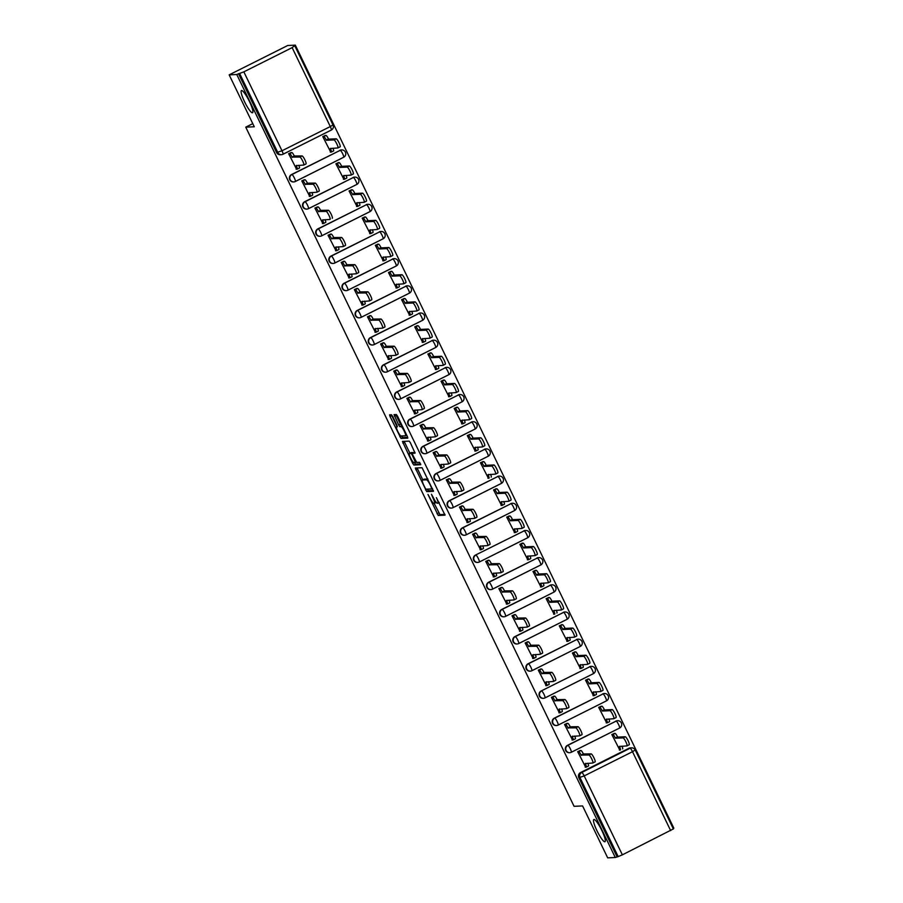 <?xml version="1.0" encoding="UTF-8"?>
<svg xmlns="http://www.w3.org/2000/svg" width="903" height="903" viewBox="0 0 903 903"><rect width="100%" height="100%" fill="white"/><g stroke="black" fill="none" stroke-linecap="round" stroke-linejoin="round"><path stroke-width="1.35" d="M427.954 494.404L438.26 515.478L445.032 515.161L436.386 497.655A6.095 1.106 -116.6 0 1 437.921 503.152A6.095 1.106 -116.6 0 1 437.831 503.174L437.266 503.208A6.095 1.106 -116.6 0 1 433.417 497.79L431.442 494.246L432.898 497.813A6.095 1.106 -116.6 0 1 434.433 503.31A6.095 1.106 -116.6 0 1 434.343 503.332L433.779 503.366A6.095 1.106 -116.6 0 1 429.93 497.948L427.954 494.404M252.388 112.796A12.428 2.246 -116.6 0 0 252.569 112.751A12.428 2.246 -116.6 0 0 249.228 101.08A12.428 2.246 -116.6 0 0 241.609 90.492A12.428 2.246 -116.6 0 0 241.428 90.537A12.428 2.246 -116.6 0 0 244.769 102.197A12.428 2.246 -116.6 0 0 252.388 112.796M604.796 841.777A12.428 2.246 -116.6 0 0 604.976 841.731A12.428 2.246 -116.6 0 0 601.635 830.071A12.428 2.246 -116.6 0 0 594.016 819.472A12.428 2.246 -116.6 0 0 593.835 819.518A12.428 2.246 -116.6 0 0 597.176 831.189A12.428 2.246 -116.6 0 0 604.796 841.777M392.703 416.441L391.496 414.748L389.577 414.838L390.062 416.565L401.011 438.44L407.795 438.124L407.309 436.397L397.557 416.227L396.361 414.533L394.035 414.635L398.697 424.997L399.894 426.69L401.034 426.634A5.102 0.926 -116.6 0 1 404.16 430.979A5.102 0.926 -116.6 0 1 405.526 435.765A5.102 0.926 -116.6 0 1 405.458 435.788L401.011 435.991A5.102 0.926 -116.6 0 1 397.884 431.645A5.102 0.926 -116.6 0 1 396.519 426.859A5.102 0.926 -116.6 0 1 396.586 426.837L397.354 426.803L396.88 425.076L392.703 416.441M615.282 857.5L607.685 857.85L582.582 805.927L574.071 806.323L245.751 127.165L254.274 126.77L229.17 74.859L236.767 74.509L615.282 857.5L618.183 856.597L580.019 777.664A3.883 3.804 -92.6 0 1 581.758 772.471L630.057 748.248A3.883 3.804 -92.6 0 1 631.558 747.853L630.373 747.91A3.883 3.804 87.4 0 0 628.872 748.305L630.057 748.248A3.883 0.7 -116.6 0 1 632.506 751.702L584.196 775.925L622.359 854.848L618.183 856.597M415.312 468.025L426.724 491.627L433.508 491.311L422.062 467.72L415.312 468.025M412.671 463.341L402.433 441.432L409.206 441.127L410.413 442.82L415.064 453.171L412.276 453.306L412.75 455.033L416.723 462.449L419.579 462.325L420.753 464.718L413.867 465.034L412.671 463.341L414.206 462.573M229.17 74.859L287.718 45.5L295.315 45.15L673.83 828.141L673.153 828.48M236.767 74.509L243.844 71.856L292.143 47.633L295.315 45.15M616.997 856.642L578.834 777.72A3.883 3.804 -92.6 0 1 580.573 772.528L628.872 748.305M673.311 828.943L622.359 854.848M614.469 733.428L611.828 734.545L619.774 750.043M580.336 750.551L577.694 751.668L585.641 767.166M567.197 723.371L564.556 724.488L572.502 739.986M601.33 706.248L598.689 707.365L606.635 722.863M554.058 696.19L551.417 697.308L559.363 712.806M588.192 679.067L585.55 680.185L593.497 695.682M540.92 669.01L538.278 670.128L546.225 685.625M575.053 651.887L572.412 653.016L580.358 668.502M527.781 641.83L525.14 642.947L533.086 658.445M561.914 624.707L559.273 625.835L567.219 641.322M514.642 614.65L512.001 615.767L519.947 631.265M548.776 597.526L546.134 598.655L554.081 614.153M501.504 587.469L498.862 588.587L506.809 604.084M535.637 570.346L532.996 571.475L540.942 586.973M488.365 560.289L485.724 561.406L493.67 576.904M522.498 543.166L519.857 544.295L527.803 559.792M475.215 533.109L472.585 534.226L480.531 549.724M509.36 515.985L506.718 517.114L514.665 532.612M462.076 505.928L459.446 507.046L467.393 522.544M496.221 488.805L493.58 489.934L501.526 505.432M448.938 478.748L446.308 479.865L454.254 495.363M483.082 461.625L480.441 462.754L488.388 478.251M435.799 451.568L433.158 452.685L441.104 468.183M469.932 434.445L467.302 435.573L475.249 451.071M422.66 424.387L420.019 425.505L427.966 441.003M456.794 407.264L454.164 408.393L462.11 423.891M409.522 397.207L406.881 398.325L414.827 413.822M443.655 380.084L441.025 381.213L448.972 396.71M396.383 370.027L393.742 371.144L401.688 386.642M430.517 352.904L427.875 354.032L435.822 369.53M383.244 342.847L380.603 343.964L388.55 359.462M417.378 325.723L414.737 326.852L422.683 342.35M370.106 315.666L367.465 316.784L375.411 332.281M404.239 298.543L401.598 299.672L409.544 315.17M356.967 288.486L354.326 289.603L362.272 305.101M391.101 271.363L388.459 272.492L396.406 287.989M343.829 261.306L341.187 262.423L349.134 277.921M377.962 244.182L375.321 245.311L383.267 260.809M330.69 234.125L328.049 235.243L335.995 250.741M364.823 217.002L362.182 218.131L370.128 233.629M317.551 206.945L314.91 208.062L322.856 223.56M351.685 189.833L349.043 190.951L356.99 206.448M304.413 179.765L301.771 180.882L309.718 196.38M338.546 162.653L335.905 163.77L343.851 179.268M291.274 152.584L288.633 153.702L296.579 169.2M325.407 135.473L322.766 136.59L330.712 152.088M291.5 174.561L291.917 174.539A3.883 0.7 63.4 0 1 294.367 177.993A3.883 0.7 63.4 0 1 295.349 181.503A3.883 0.7 63.4 0 1 295.292 181.514A3.883 3.804 -92.6 0 1 293.78 181.909L293.362 181.921A3.883 3.804 87.4 0 1 291.5 174.561L340.228 150.316A3.883 3.804 -92.6 0 1 341.729 149.932L341.311 149.943A3.883 3.804 87.4 0 0 339.799 150.338M304.638 201.741L305.067 201.719A3.883 0.7 63.4 0 1 307.505 205.173A3.883 0.7 63.4 0 1 308.487 208.683A3.883 0.7 63.4 0 1 308.431 208.695A3.883 3.804 -92.6 0 1 306.918 209.09L306.501 209.101A3.883 3.804 87.4 0 1 304.638 201.741L353.366 177.496A3.883 3.804 -92.6 0 1 354.868 177.112L354.45 177.123A3.883 3.804 87.4 0 0 352.949 177.519M317.777 228.922L318.206 228.899A3.883 0.7 63.4 0 1 320.655 232.353A3.883 0.7 63.4 0 1 321.626 235.864A3.883 0.7 63.4 0 1 321.57 235.875A3.883 3.804 -92.6 0 1 320.057 236.27L319.639 236.281A3.883 3.804 87.4 0 1 317.777 228.922L366.505 204.676A3.883 3.804 -92.6 0 1 368.006 204.292L367.589 204.304A3.883 3.804 87.4 0 0 366.087 204.699M330.916 256.102L331.345 256.08A3.883 0.7 63.4 0 1 333.794 259.533A3.883 0.7 63.4 0 1 334.765 263.044A3.883 0.7 63.4 0 1 334.708 263.055A3.883 3.804 -92.6 0 1 333.207 263.45L332.778 263.462A3.883 3.804 87.4 0 1 330.916 256.102L379.644 231.857A3.883 3.804 -92.6 0 1 381.145 231.473L380.727 231.484A3.883 3.804 87.4 0 0 379.226 231.879M344.054 283.282L344.483 283.26A3.883 0.7 63.4 0 1 346.933 286.714A3.883 0.7 63.4 0 1 347.903 290.213A3.883 0.7 63.4 0 1 347.847 290.235A3.883 3.804 -92.6 0 1 346.346 290.631L345.917 290.642A3.883 3.804 87.4 0 1 344.054 283.282L392.782 259.037A3.883 3.804 -92.6 0 1 394.295 258.653L393.866 258.664A3.883 3.804 87.4 0 0 392.365 259.059M357.204 310.463L357.622 310.44A3.883 0.7 63.4 0 1 360.071 313.894A3.883 0.7 63.4 0 1 361.042 317.393A3.883 0.7 63.4 0 1 360.986 317.416A3.883 3.804 -92.6 0 1 359.484 317.811L359.055 317.822A3.883 3.804 87.4 0 1 357.204 310.463L405.921 286.217A3.883 3.804 -92.6 0 1 407.434 285.822L407.005 285.845A3.883 3.804 87.4 0 0 405.503 286.24M370.343 337.643L370.761 337.62A3.883 0.7 63.4 0 1 373.21 341.074A3.883 0.7 63.4 0 1 374.181 344.574A3.883 0.7 63.4 0 1 374.124 344.596A3.883 3.804 -92.6 0 1 372.623 344.991L372.194 345.002A3.883 3.804 87.4 0 1 370.343 337.643L419.06 313.397A3.883 3.804 -92.6 0 1 420.572 313.002L420.143 313.025A3.883 3.804 87.4 0 0 418.642 313.42M383.482 364.823L383.899 364.801A3.883 0.7 63.4 0 1 386.349 368.255A3.883 0.7 63.4 0 1 387.319 371.754A3.883 0.7 63.4 0 1 387.263 371.776A3.883 3.804 -92.6 0 1 385.762 372.171L385.344 372.183A3.883 3.804 87.4 0 1 383.482 364.823L432.198 340.578A3.883 3.804 -92.6 0 1 433.711 340.183L433.293 340.205A3.883 3.804 87.4 0 0 431.781 340.6M396.62 392.004L397.038 391.981A3.883 0.7 63.4 0 1 399.487 395.435A3.883 0.7 63.4 0 1 400.458 398.934A3.883 0.7 63.4 0 1 400.401 398.957A3.883 3.804 -92.6 0 1 398.9 399.352L398.483 399.363A3.883 3.804 87.4 0 1 396.62 392.004L445.337 367.758A3.883 3.804 -92.6 0 1 446.85 367.363L446.432 367.386A3.883 3.804 87.4 0 0 444.919 367.781M409.759 419.184L410.176 419.161A3.883 0.7 63.4 0 1 412.626 422.615A3.883 0.7 63.4 0 1 413.597 426.114A3.883 0.7 63.4 0 1 413.54 426.137A3.883 3.804 -92.6 0 1 412.039 426.532L411.621 426.543A3.883 3.804 87.4 0 1 409.759 419.184L458.476 394.938A3.883 3.804 -92.6 0 1 459.988 394.543L459.571 394.566A3.883 3.804 87.4 0 0 458.058 394.961M422.897 446.364L423.315 446.342A3.883 0.7 63.4 0 1 425.764 449.796A3.883 0.7 63.4 0 1 426.747 453.295A3.883 0.7 63.4 0 1 426.69 453.317A3.883 3.804 -92.6 0 1 425.178 453.712L424.76 453.724A3.883 3.804 87.4 0 1 422.897 446.364L471.614 422.119A3.883 3.804 -92.6 0 1 473.127 421.724L472.709 421.746A3.883 3.804 87.4 0 0 471.197 422.141M436.036 473.544L436.454 473.522A3.883 0.7 63.4 0 1 438.903 476.976A3.883 0.7 63.4 0 1 439.885 480.475A3.883 0.7 63.4 0 1 439.829 480.498A3.883 3.804 -92.6 0 1 438.316 480.893L437.899 480.904A3.883 3.804 87.4 0 1 436.036 473.544L484.753 449.299A3.883 3.804 -92.6 0 1 486.265 448.904L485.848 448.926A3.883 3.804 87.4 0 0 484.335 449.322M449.175 500.725L449.592 500.702A3.883 0.7 63.4 0 1 452.042 504.156A3.883 0.7 63.4 0 1 453.024 507.655A3.883 0.7 63.4 0 1 452.967 507.678A3.883 3.804 -92.6 0 1 451.455 508.062L451.037 508.084A3.883 3.804 87.4 0 1 449.175 500.725L497.892 476.479A3.883 3.804 -92.6 0 1 499.404 476.084L498.987 476.107A3.883 3.804 87.4 0 0 497.474 476.502M462.313 527.905L462.731 527.883A3.883 0.7 63.4 0 1 465.18 531.336A3.883 0.7 63.4 0 1 466.162 534.836A3.883 0.7 63.4 0 1 466.106 534.858A3.883 3.804 -92.6 0 1 464.594 535.242L464.176 535.265A3.883 3.804 87.4 0 1 462.313 527.905L511.042 503.66A3.883 3.804 -92.6 0 1 512.543 503.264L512.125 503.287A3.883 3.804 87.4 0 0 510.613 503.682M475.452 555.085L524.18 530.84A3.883 0.7 63.4 0 1 526.63 534.294A3.883 0.7 -116.6 0 1 527.6 537.793A3.883 0.7 -116.6 0 1 527.544 537.816L479.346 561.982A3.883 0.7 63.4 0 1 479.245 562.038A3.883 3.804 -92.6 0 1 477.732 562.422L477.315 562.445A3.883 3.804 87.4 0 1 475.452 555.085L524.18 530.84A3.883 3.804 -92.6 0 1 525.681 530.445L525.264 530.467A3.883 3.804 87.4 0 0 523.751 530.862M488.591 582.266L489.008 582.243A3.883 0.7 63.4 0 1 491.458 585.697A3.883 0.7 63.4 0 1 492.44 589.196A3.883 0.7 63.4 0 1 492.383 589.219A3.883 3.804 -92.6 0 1 490.871 589.603L490.453 589.625A3.883 3.804 87.4 0 1 488.591 582.266L537.319 558.02A3.883 3.804 -92.6 0 1 538.82 557.625L538.402 557.648A3.883 3.804 87.4 0 0 536.89 558.043M501.729 609.446L502.147 609.423A3.883 0.7 63.4 0 1 504.596 612.877A3.883 0.7 63.4 0 1 505.578 616.377A3.883 0.7 63.4 0 1 505.522 616.399A3.883 3.804 -92.6 0 1 504.009 616.783L503.592 616.805A3.883 3.804 87.4 0 1 501.729 609.446L550.458 585.2A3.883 3.804 -92.6 0 1 551.959 584.805L551.541 584.828A3.883 3.804 87.4 0 0 550.04 585.223M514.868 636.626L515.297 636.604A3.883 0.7 63.4 0 1 517.735 640.058A3.883 0.7 63.4 0 1 518.717 643.557A3.883 0.7 63.4 0 1 518.661 643.579A3.883 3.804 -92.6 0 1 517.148 643.963L516.73 643.986A3.883 3.804 87.4 0 1 514.868 636.626L563.596 612.381A3.883 3.804 -92.6 0 1 565.097 611.986L564.68 612.008A3.883 3.804 87.4 0 0 563.179 612.403M528.007 663.807L528.436 663.784A3.883 0.7 63.4 0 1 530.885 667.238A3.883 0.7 63.4 0 1 531.856 670.737A3.883 0.7 63.4 0 1 531.799 670.748A3.883 3.804 -92.6 0 1 530.298 671.143L529.869 671.166A3.883 3.804 87.4 0 1 528.007 663.807L576.735 639.561A3.883 3.804 -92.6 0 1 578.236 639.166L577.818 639.189A3.883 3.804 87.4 0 0 576.317 639.584M541.145 690.987L589.873 666.741A3.883 0.7 63.4 0 1 592.323 670.195A3.883 0.7 -116.6 0 1 593.294 673.694A3.883 0.7 -116.6 0 1 593.237 673.717L545.04 697.884A3.883 0.7 63.4 0 1 544.938 697.929A3.883 3.804 -92.6 0 1 543.437 698.324L543.008 698.346A3.883 3.804 87.4 0 1 541.145 690.987L589.873 666.741A3.883 3.804 -92.6 0 1 591.386 666.346L590.957 666.369A3.883 3.804 87.4 0 0 589.456 666.764M554.295 718.167L554.713 718.145A3.883 0.7 63.4 0 1 557.162 721.599A3.883 0.7 63.4 0 1 558.133 725.098A3.883 0.7 63.4 0 1 558.077 725.109A3.883 3.804 -92.6 0 1 556.575 725.504L556.146 725.527A3.883 3.804 87.4 0 1 554.295 718.167L603.012 693.922A3.883 3.804 -92.6 0 1 604.525 693.527L604.096 693.549A3.883 3.804 87.4 0 0 602.594 693.944M567.434 745.347L567.852 745.325A3.883 0.7 63.4 0 1 570.301 748.779A3.883 0.7 63.4 0 1 571.272 752.278A3.883 0.7 63.4 0 1 571.215 752.289A3.883 3.804 -92.6 0 1 569.714 752.684L569.285 752.707A3.883 3.804 87.4 0 1 567.434 745.347L616.151 721.102A3.883 3.804 -92.6 0 1 617.663 720.707L617.234 720.729A3.883 3.804 87.4 0 0 615.733 721.125M245.751 127.165L252.761 123.643M238.482 73.651L276.634 152.573A3.883 3.804 87.4 0 0 280.223 154.74L281.409 154.695A3.883 3.804 -92.6 0 1 277.819 152.528L239.667 73.594M434.129 503.343L439.964 514.62L444.953 514.394M427.266 489.155L428.428 490.769L433.417 490.543M417.084 467.946L422.773 479.854M425.144 488.026L425.979 489.212L431.927 488.941L430.392 485.25A6.095 1.106 -116.6 0 0 426.543 479.832L422.491 480.024A6.095 1.106 -116.6 0 0 422.412 480.035A6.095 1.106 -116.6 0 0 423.936 485.543L425.144 488.026M424.049 479.245A6.095 1.106 -116.6 0 1 424.117 479.188A6.095 1.106 -116.6 0 1 424.207 479.166L427.898 478.996M409.894 453.204L404.623 442.301L402.919 443.159M404.228 441.353L404.623 442.301M414.985 452.403L412.276 453.306L414.014 452.448M420.606 463.95L415.572 464.176L413.867 465.034M409.465 453.43A5.102 0.926 -116.6 0 0 409.386 453.453A5.102 0.926 -116.6 0 0 410.763 458.239A5.102 0.926 -116.6 0 0 413.89 462.584L415.482 462.505L412.231 455.056L411.023 453.362L409.465 453.43L411.17 452.572A5.102 0.926 -116.6 0 0 411.091 452.595A5.102 0.926 -116.6 0 0 411.034 452.64M413.145 452.866L411.023 453.362M411.17 452.572L412.739 452.505M414.409 462.562L415.572 464.176M395.83 414.556L400.401 424.139L402.196 425.81M401.553 435.968L402.727 437.583L407.704 437.357M391.371 414.759L397.027 426.6M614.029 733.45L615.067 733.405A3.883 0.7 63.4 0 1 617.517 736.848L615.293 737.965A3.883 0.7 -116.6 0 0 612.844 734.511L611.839 734.557M619.334 750.066L620.338 750.021A3.883 0.7 -116.6 0 0 620.395 750.009A3.883 0.7 -116.6 0 0 619.424 746.499L626.942 745.889A4.47 0.801 -116.6 0 0 626.998 745.878A4.47 0.801 -116.6 0 0 625.802 741.69A4.47 0.801 -116.6 0 0 623.059 737.875L615.417 738.225M617.641 737.119L625.282 736.769A4.47 0.801 63.4 0 1 628.014 740.573A4.47 0.801 63.4 0 1 629.222 744.761A4.47 0.801 63.4 0 1 629.154 744.783L627.054 745.833M621.975 746.115A3.883 0.7 63.4 0 1 622.618 748.892A3.883 0.7 63.4 0 1 622.562 748.914L622.618 748.892M585.2 767.189L586.205 767.144A3.883 0.7 -116.6 0 0 586.261 767.121A3.883 0.7 -116.6 0 0 585.291 763.622L592.797 763.012A4.47 0.801 -116.6 0 0 592.865 762.99A4.47 0.801 -116.6 0 0 591.668 758.802A4.47 0.801 -116.6 0 0 588.925 754.998L581.16 755.089A3.883 0.7 -116.6 0 0 578.71 751.635L580.934 750.517A3.883 0.7 63.4 0 1 583.383 753.971L591.149 753.881A4.47 0.801 63.4 0 1 593.881 757.685A4.47 0.801 63.4 0 1 595.088 761.884A4.47 0.801 63.4 0 1 595.021 761.895L592.921 762.956M579.895 750.574L580.934 750.517M587.842 763.238A3.883 0.7 63.4 0 1 588.485 766.015A3.883 0.7 63.4 0 1 588.429 766.026L586.307 767.087M577.706 751.68L578.71 751.635M581.284 755.348L583.507 754.231M600.89 706.27L601.929 706.225A3.883 0.7 63.4 0 1 604.378 709.668L602.154 710.785A3.883 0.7 -116.6 0 0 599.705 707.331L598.7 707.376M606.195 722.885L607.2 722.84A3.883 0.7 -116.6 0 0 607.256 722.829A3.883 0.7 -116.6 0 0 606.285 719.319L613.803 718.709A4.47 0.801 -116.6 0 0 613.859 718.698A4.47 0.801 -116.6 0 0 612.663 714.51A4.47 0.801 -116.6 0 0 609.92 710.695L602.278 711.045M604.502 709.939L612.144 709.589A4.47 0.801 63.4 0 1 614.875 713.393A4.47 0.801 63.4 0 1 616.083 717.58A4.47 0.801 63.4 0 1 616.015 717.603L613.916 718.653M608.836 718.935A3.883 0.7 63.4 0 1 609.48 721.711A3.883 0.7 63.4 0 1 609.423 721.734L607.301 722.795M587.751 679.09L588.79 679.045A3.883 0.7 63.4 0 1 591.239 682.487L589.016 683.605A3.883 0.7 -116.6 0 0 586.566 680.151L585.562 680.196M593.057 695.705L594.061 695.66A3.883 0.7 -116.6 0 0 594.118 695.649A3.883 0.7 -116.6 0 0 593.147 692.138L600.653 691.529A4.47 0.801 -116.6 0 0 600.721 691.517A4.47 0.801 -116.6 0 0 599.524 687.33A4.47 0.801 -116.6 0 0 596.781 683.515L589.14 683.864M591.363 682.758L599.005 682.408A4.47 0.801 63.4 0 1 601.737 686.212A4.47 0.801 63.4 0 1 602.944 690.4A4.47 0.801 63.4 0 1 602.877 690.423L600.777 691.472M595.698 691.754A3.883 0.7 63.4 0 1 596.341 694.531A3.883 0.7 63.4 0 1 596.285 694.554L594.163 695.615M572.062 740.009L573.066 739.963A3.883 0.7 -116.6 0 0 573.123 739.941A3.883 0.7 -116.6 0 0 572.152 736.442L579.658 735.832A4.47 0.801 -116.6 0 0 579.726 735.81A4.47 0.801 -116.6 0 0 578.53 731.622A4.47 0.801 -116.6 0 0 575.787 727.818L568.021 727.908A3.883 0.7 -116.6 0 0 565.571 724.454L567.795 723.337A3.883 0.7 63.4 0 1 570.244 726.791L578.01 726.701A4.47 0.801 63.4 0 1 580.742 730.504A4.47 0.801 63.4 0 1 581.95 734.703A4.47 0.801 63.4 0 1 581.882 734.715L579.782 735.776M566.745 723.393L567.795 723.337M574.703 736.058A3.883 0.7 63.4 0 1 575.346 738.835A3.883 0.7 63.4 0 1 575.29 738.846L573.168 739.907M564.567 724.499L565.571 724.454M568.145 728.168L570.369 727.05M558.923 712.828L559.928 712.783A3.883 0.7 -116.6 0 0 559.984 712.76A3.883 0.7 -116.6 0 0 559.013 709.261L566.52 708.652A4.47 0.801 -116.6 0 0 566.587 708.629A4.47 0.801 -116.6 0 0 565.391 704.442A4.47 0.801 -116.6 0 0 562.648 700.638L554.882 700.728A3.883 0.7 -116.6 0 0 552.433 697.274L554.656 696.157A3.883 0.7 63.4 0 1 557.095 699.611L564.872 699.52A4.47 0.801 63.4 0 1 567.603 703.335A4.47 0.801 63.4 0 1 568.811 707.523A4.47 0.801 63.4 0 1 568.743 707.534L566.632 708.595M553.607 696.213L554.656 696.157M561.564 708.878A3.883 0.7 63.4 0 1 562.208 711.654A3.883 0.7 63.4 0 1 562.151 711.666L560.029 712.727M551.428 697.319L552.433 697.274M555.006 700.988L557.23 699.87M574.613 651.91L575.651 651.864A3.883 0.7 63.4 0 1 578.101 655.307L575.877 656.425A3.883 0.7 -116.6 0 0 573.428 652.971L572.423 653.016M579.918 668.525L580.922 668.48A3.883 0.7 -116.6 0 0 580.979 668.468A3.883 0.7 -116.6 0 0 580.008 664.958L587.514 664.348A4.47 0.801 -116.6 0 0 587.582 664.337A4.47 0.801 -116.6 0 0 586.386 660.149A4.47 0.801 -116.6 0 0 583.643 656.334L576.001 656.684M578.225 655.578L585.866 655.228A4.47 0.801 63.4 0 1 588.598 659.032A4.47 0.801 63.4 0 1 589.806 663.22A4.47 0.801 63.4 0 1 589.738 663.242L587.639 664.292M582.559 664.574A3.883 0.7 63.4 0 1 583.203 667.351A3.883 0.7 63.4 0 1 583.146 667.373L581.024 668.434M561.474 624.729L562.513 624.684A3.883 0.7 63.4 0 1 564.962 628.127L562.738 629.244A3.883 0.7 -116.6 0 0 560.289 625.79L559.284 625.835M566.779 641.344L567.784 641.299A3.883 0.7 -116.6 0 0 567.84 641.288A3.883 0.7 -116.6 0 0 566.87 637.778L574.376 637.168A4.47 0.801 -116.6 0 0 574.443 637.157A4.47 0.801 -116.6 0 0 573.247 632.969A4.47 0.801 -116.6 0 0 570.504 629.154L562.862 629.504M565.086 628.398L572.728 628.048A4.47 0.801 63.4 0 1 575.459 631.852A4.47 0.801 63.4 0 1 576.667 636.039A4.47 0.801 63.4 0 1 576.599 636.062L574.5 637.112M569.421 637.394A3.883 0.7 63.4 0 1 570.064 640.171A3.883 0.7 63.4 0 1 570.007 640.193L567.885 641.254M548.324 597.549L549.374 597.504A3.883 0.7 63.4 0 1 551.823 600.946L549.6 602.064A3.883 0.7 -116.6 0 0 547.15 598.61L546.146 598.666M553.641 614.164L554.645 614.119A3.883 0.7 -116.6 0 0 554.702 614.108A3.883 0.7 -116.6 0 0 553.731 610.597L561.237 609.988A4.47 0.801 -116.6 0 0 561.305 609.976A4.47 0.801 -116.6 0 0 560.108 605.789A4.47 0.801 -116.6 0 0 557.365 601.974L549.724 602.324M551.947 601.217L559.589 600.867A4.47 0.801 63.4 0 1 562.321 604.671A4.47 0.801 63.4 0 1 563.528 608.859A4.47 0.801 63.4 0 1 563.461 608.882L561.361 609.931M556.282 610.214A3.883 0.7 63.4 0 1 556.925 612.99A3.883 0.7 63.4 0 1 556.869 613.013L556.925 612.99M545.784 685.648L546.789 685.603A3.883 0.7 -116.6 0 0 546.846 685.58A3.883 0.7 -116.6 0 0 545.863 682.081L553.381 681.472A4.47 0.801 -116.6 0 0 553.449 681.449A4.47 0.801 -116.6 0 0 552.241 677.261A4.47 0.801 -116.6 0 0 549.509 673.457L541.744 673.548A3.883 0.7 -116.6 0 0 539.294 670.094L541.507 668.976A3.883 0.7 63.4 0 1 543.956 672.43L551.733 672.34A4.47 0.801 63.4 0 1 554.465 676.155A4.47 0.801 63.4 0 1 555.661 680.343A4.47 0.801 63.4 0 1 555.605 680.354L553.494 681.415M540.468 669.033L541.507 668.976M548.426 681.697A3.883 0.7 63.4 0 1 549.069 684.474A3.883 0.7 63.4 0 1 549.013 684.485L546.891 685.546M538.278 670.139L539.294 670.094M541.868 673.807L544.091 672.69M532.635 658.468L533.65 658.422A3.883 0.7 -116.6 0 0 533.707 658.411A3.883 0.7 -116.6 0 0 532.725 654.901L540.242 654.291A4.47 0.801 -116.6 0 0 540.31 654.28A4.47 0.801 -116.6 0 0 539.102 650.081A4.47 0.801 -116.6 0 0 536.371 646.277L528.605 646.367A3.883 0.7 -116.6 0 0 526.156 642.913L528.368 641.796A3.883 0.7 63.4 0 1 530.817 645.25L538.583 645.16A4.47 0.801 63.4 0 1 541.326 648.975A4.47 0.801 63.4 0 1 542.522 653.162A4.47 0.801 63.4 0 1 542.466 653.174L540.355 654.235M527.329 641.852L528.368 641.796M535.287 654.517A3.883 0.7 63.4 0 1 535.919 657.294A3.883 0.7 63.4 0 1 535.874 657.305L533.752 658.366M525.14 642.959L526.156 642.913M528.729 646.627L530.953 645.51M519.496 631.287L520.512 631.242A3.883 0.7 -116.6 0 0 520.568 631.231A3.883 0.7 -116.6 0 0 519.586 627.72L527.104 627.111A4.47 0.801 -116.6 0 0 527.171 627.1A4.47 0.801 -116.6 0 0 525.964 622.901A4.47 0.801 -116.6 0 0 523.232 619.097L515.466 619.187A3.883 0.7 -116.6 0 0 513.017 615.733L515.229 614.616A3.883 0.7 63.4 0 1 517.679 618.07L525.444 617.979A4.47 0.801 63.4 0 1 528.187 621.795A4.47 0.801 63.4 0 1 529.384 625.982A4.47 0.801 63.4 0 1 529.327 625.993L527.217 627.054M514.191 614.672L515.229 614.616M522.148 627.337A3.883 0.7 63.4 0 1 522.781 630.113A3.883 0.7 63.4 0 1 522.724 630.125L520.613 631.186M512.001 615.778L513.017 615.733M515.59 619.447L517.803 618.329M535.186 570.369L536.235 570.324A3.883 0.7 63.4 0 1 538.673 573.777L536.461 574.884A3.883 0.7 -116.6 0 0 534.012 571.43L532.996 571.486M540.502 586.984L541.507 586.939A3.883 0.7 -116.6 0 0 541.563 586.927A3.883 0.7 -116.6 0 0 540.592 583.417L548.098 582.807A4.47 0.801 -116.6 0 0 548.166 582.796A4.47 0.801 -116.6 0 0 546.958 578.609A4.47 0.801 -116.6 0 0 544.227 574.793L536.585 575.143M538.809 574.037L546.45 573.687A4.47 0.801 63.4 0 1 549.182 577.491A4.47 0.801 63.4 0 1 550.379 581.679A4.47 0.801 63.4 0 1 550.322 581.701L548.211 582.751M543.143 583.033A3.883 0.7 63.4 0 1 543.787 585.81A3.883 0.7 63.4 0 1 543.73 585.833L541.608 586.894M506.357 604.107L507.373 604.062A3.883 0.7 -116.6 0 0 507.43 604.051A3.883 0.7 -116.6 0 0 506.448 600.54L513.965 599.931A4.47 0.801 -116.6 0 0 514.033 599.919A4.47 0.801 -116.6 0 0 512.825 595.72A4.47 0.801 -116.6 0 0 510.093 591.916L502.328 592.007A3.883 0.7 -116.6 0 0 499.878 588.553L502.091 587.435A3.883 0.7 63.4 0 1 504.54 590.889L512.306 590.799A4.47 0.801 63.4 0 1 515.049 594.614A4.47 0.801 63.4 0 1 516.245 598.802A4.47 0.801 63.4 0 1 516.189 598.813L514.078 599.874M501.052 587.492L502.091 587.435M509.01 600.156A3.883 0.7 63.4 0 1 509.642 602.933A3.883 0.7 63.4 0 1 509.585 602.944L507.475 604.005M498.862 588.598L499.878 588.553M502.452 592.266L504.664 591.149M522.047 543.188L523.085 543.143A3.883 0.7 63.4 0 1 525.535 546.597L523.322 547.703A3.883 0.7 -116.6 0 0 520.873 544.249L519.857 544.306M527.363 559.804L528.368 559.758A3.883 0.7 -116.6 0 0 528.424 559.747A3.883 0.7 -116.6 0 0 527.442 556.237L534.96 555.627A4.47 0.801 -116.6 0 0 535.027 555.616A4.47 0.801 -116.6 0 0 533.82 551.428A4.47 0.801 -116.6 0 0 531.088 547.613L523.447 547.963M525.67 546.857L533.301 546.507A4.47 0.801 63.4 0 1 536.043 550.311A4.47 0.801 63.4 0 1 537.24 554.498A4.47 0.801 63.4 0 1 537.183 554.521L535.073 555.571M530.005 555.853A3.883 0.7 63.4 0 1 530.648 558.63A3.883 0.7 63.4 0 1 530.592 558.652L528.469 559.713M493.219 576.927L494.234 576.882A3.883 0.7 -116.6 0 0 494.291 576.87A3.883 0.7 -116.6 0 0 493.309 573.36L500.826 572.75A4.47 0.801 -116.6 0 0 500.894 572.739A4.47 0.801 -116.6 0 0 499.686 568.54A4.47 0.801 -116.6 0 0 496.955 564.736L489.189 564.826A3.883 0.7 -116.6 0 0 486.74 561.373L488.952 560.255A3.883 0.7 63.4 0 1 491.401 563.709L499.167 563.619A4.47 0.801 63.4 0 1 501.91 567.434A4.47 0.801 63.4 0 1 503.106 571.622A4.47 0.801 63.4 0 1 503.05 571.633L500.939 572.694M487.913 560.311L488.952 560.255M495.86 572.976A3.883 0.7 63.4 0 1 496.503 575.753A3.883 0.7 63.4 0 1 496.447 575.764L494.336 576.825M485.724 561.418L486.74 561.373M489.313 565.086L491.525 563.969M508.908 516.008L509.947 515.963A3.883 0.7 63.4 0 1 512.396 519.417L510.184 520.523A3.883 0.7 -116.6 0 0 507.734 517.069L506.718 517.126M514.213 532.623L515.229 532.578A3.883 0.7 -116.6 0 0 515.286 532.567A3.883 0.7 -116.6 0 0 514.304 529.056L521.821 528.447A4.47 0.801 -116.6 0 0 521.889 528.436A4.47 0.801 -116.6 0 0 520.681 524.248A4.47 0.801 -116.6 0 0 517.95 520.433L510.308 520.783M512.532 519.676L520.162 519.327A4.47 0.801 63.4 0 1 522.905 523.13A4.47 0.801 63.4 0 1 524.101 527.318A4.47 0.801 63.4 0 1 524.045 527.341L521.934 528.39M516.866 528.673A3.883 0.7 63.4 0 1 517.498 531.449A3.883 0.7 63.4 0 1 517.442 531.472L515.331 532.533M480.08 549.746L481.096 549.701A3.883 0.7 -116.6 0 0 481.152 549.69A3.883 0.7 -116.6 0 0 480.17 546.18L487.688 545.57A4.47 0.801 -116.6 0 0 487.755 545.559A4.47 0.801 -116.6 0 0 486.548 541.36A4.47 0.801 -116.6 0 0 483.816 537.556L476.05 537.646A3.883 0.7 -116.6 0 0 473.601 534.192L475.813 533.075A3.883 0.7 63.4 0 1 478.263 536.529L486.028 536.438A4.47 0.801 63.4 0 1 488.771 540.254A4.47 0.801 63.4 0 1 489.968 544.441A4.47 0.801 63.4 0 1 489.9 544.453L487.801 545.514M474.775 533.131L475.813 533.075M482.721 545.796A3.883 0.7 63.4 0 1 483.365 548.572A3.883 0.7 63.4 0 1 483.308 548.584L481.197 549.645M472.585 534.237L473.601 534.192M476.174 537.906L478.387 536.788M495.77 488.828L496.808 488.783A3.883 0.7 63.4 0 1 499.257 492.237L497.045 493.343A3.883 0.7 -116.6 0 0 494.596 489.9L493.58 489.945M501.075 505.443L502.091 505.398A3.883 0.7 -116.6 0 0 502.147 505.387A3.883 0.7 -116.6 0 0 501.165 501.876L508.682 501.267A4.47 0.801 -116.6 0 0 508.75 501.255A4.47 0.801 -116.6 0 0 507.542 497.068A4.47 0.801 -116.6 0 0 504.811 493.252L497.169 493.602M499.382 492.496L507.023 492.146A4.47 0.801 63.4 0 1 509.766 495.95A4.47 0.801 63.4 0 1 510.963 500.138A4.47 0.801 63.4 0 1 510.906 500.16L508.795 501.21M503.727 501.504A3.883 0.7 63.4 0 1 504.359 504.269A3.883 0.7 63.4 0 1 504.303 504.292L502.192 505.353M466.941 522.566L467.957 522.521A3.883 0.7 -116.6 0 0 468.014 522.51A3.883 0.7 -116.6 0 0 467.032 518.999L474.549 518.39A4.47 0.801 -116.6 0 0 474.606 518.378A4.47 0.801 -116.6 0 0 473.409 514.179A4.47 0.801 -116.6 0 0 470.677 510.376L462.9 510.466A3.883 0.7 -116.6 0 0 460.462 507.012L462.675 505.894A3.883 0.7 63.4 0 1 465.124 509.348L472.89 509.258A4.47 0.801 63.4 0 1 475.633 513.073A4.47 0.801 63.4 0 1 476.829 517.261A4.47 0.801 63.4 0 1 476.761 517.272L474.662 518.333M461.636 505.951L462.675 505.894M469.583 518.615A3.883 0.7 63.4 0 1 470.226 521.392A3.883 0.7 63.4 0 1 470.17 521.403L468.059 522.465M459.446 507.057L460.462 507.012M463.036 510.726L465.248 509.608M482.631 461.647L483.669 461.602A3.883 0.7 63.4 0 1 486.119 465.056L483.906 466.162A3.883 0.7 -116.6 0 0 481.457 462.72L480.441 462.765M487.936 478.263L488.952 478.218A3.883 0.7 -116.6 0 0 489.008 478.206A3.883 0.7 -116.6 0 0 488.026 474.707L495.544 474.098A4.47 0.801 -116.6 0 0 495.612 474.075A4.47 0.801 -116.6 0 0 494.404 469.887A4.47 0.801 -116.6 0 0 491.672 466.072L484.031 466.422M486.243 465.316L493.885 464.966A4.47 0.801 63.4 0 1 496.627 468.77A4.47 0.801 63.4 0 1 497.824 472.958A4.47 0.801 63.4 0 1 497.767 472.98L495.657 474.03M490.589 474.323A3.883 0.7 63.4 0 1 491.221 477.089A3.883 0.7 63.4 0 1 491.164 477.111L491.221 477.089M453.803 495.386L454.819 495.341A3.883 0.7 -116.6 0 0 454.875 495.329A3.883 0.7 -116.6 0 0 453.893 491.819L461.41 491.209A4.47 0.801 -116.6 0 0 461.467 491.198A4.47 0.801 -116.6 0 0 460.27 486.999A4.47 0.801 -116.6 0 0 457.528 483.195L449.762 483.286A3.883 0.7 -116.6 0 0 447.312 479.832L449.536 478.714A3.883 0.7 63.4 0 1 451.985 482.168L459.751 482.078A4.47 0.801 63.4 0 1 462.494 485.893A4.47 0.801 63.4 0 1 463.69 490.081A4.47 0.801 63.4 0 1 463.623 490.092L461.523 491.153M448.498 478.771L449.536 478.714M456.444 491.435A3.883 0.7 63.4 0 1 457.087 494.212A3.883 0.7 63.4 0 1 457.031 494.223L454.909 495.284M446.308 479.877L447.312 479.832M449.897 483.545L452.11 482.428M469.492 434.467L470.531 434.422A3.883 0.7 63.4 0 1 472.98 437.876L470.768 438.982A3.883 0.7 -116.6 0 0 468.318 435.539L467.302 435.585M474.797 451.082L475.813 451.037A3.883 0.7 -116.6 0 0 475.87 451.026A3.883 0.7 -116.6 0 0 474.888 447.527L482.405 446.917A4.47 0.801 -116.6 0 0 482.473 446.895A4.47 0.801 -116.6 0 0 481.265 442.707A4.47 0.801 -116.6 0 0 478.534 438.892L470.892 439.242M473.104 438.136L480.746 437.786A4.47 0.801 63.4 0 1 483.489 441.59A4.47 0.801 63.4 0 1 484.685 445.789A4.47 0.801 63.4 0 1 484.618 445.8L482.518 446.85M477.439 447.143A3.883 0.7 63.4 0 1 478.082 449.92A3.883 0.7 63.4 0 1 478.026 449.931L475.915 450.992M440.664 468.205L441.669 468.16A3.883 0.7 -116.6 0 0 441.725 468.149A3.883 0.7 -116.6 0 0 440.754 464.639L448.272 464.029A4.47 0.801 -116.6 0 0 448.328 464.018A4.47 0.801 -116.6 0 0 447.132 459.819A4.47 0.801 -116.6 0 0 444.389 456.015L436.623 456.105A3.883 0.7 -116.6 0 0 434.174 452.651L436.397 451.545A3.883 0.7 63.4 0 1 438.847 454.988L446.613 454.898A4.47 0.801 63.4 0 1 449.355 458.713A4.47 0.801 63.4 0 1 450.552 462.9A4.47 0.801 63.4 0 1 450.484 462.912L448.385 463.973M435.359 451.59L436.397 451.545M443.305 464.255A3.883 0.7 63.4 0 1 443.949 467.032A3.883 0.7 63.4 0 1 443.892 467.043L441.77 468.104M433.169 452.696L434.174 452.651M436.759 456.365L438.971 455.247M456.354 407.287L457.392 407.242A3.883 0.7 63.4 0 1 459.841 410.696L457.618 411.802A3.883 0.7 -116.6 0 0 455.18 408.359L454.164 408.404M461.659 423.902L462.675 423.857A3.883 0.7 -116.6 0 0 462.731 423.846A3.883 0.7 -116.6 0 0 461.749 420.346L469.267 419.737A4.47 0.801 -116.6 0 0 469.334 419.714A4.47 0.801 -116.6 0 0 468.126 415.527A4.47 0.801 -116.6 0 0 465.395 411.712L457.753 412.061M459.966 410.955L467.607 410.605A4.47 0.801 63.4 0 1 470.35 414.409A4.47 0.801 63.4 0 1 471.547 418.608A4.47 0.801 63.4 0 1 471.479 418.62L469.379 419.669M464.3 419.963A3.883 0.7 63.4 0 1 464.943 422.739A3.883 0.7 63.4 0 1 464.887 422.751L462.776 423.812M427.525 441.025L428.53 440.98A3.883 0.7 -116.6 0 0 428.586 440.969A3.883 0.7 -116.6 0 0 427.616 437.458L435.133 436.849A4.47 0.801 -116.6 0 0 435.19 436.838A4.47 0.801 -116.6 0 0 433.993 432.639A4.47 0.801 -116.6 0 0 431.25 428.835L423.484 428.925A3.883 0.7 -116.6 0 0 421.035 425.471L423.259 424.365A3.883 0.7 63.4 0 1 425.708 427.808L433.474 427.717A4.47 0.801 63.4 0 1 436.205 431.532A4.47 0.801 63.4 0 1 437.413 435.72A4.47 0.801 63.4 0 1 437.345 435.743L435.246 436.792M422.22 424.41L423.259 424.365M430.167 437.075A3.883 0.7 63.4 0 1 430.81 439.851A3.883 0.7 63.4 0 1 430.754 439.863L428.632 440.924M420.03 425.516L421.035 425.471M423.609 429.185L425.832 428.067M443.215 380.107L444.253 380.061A3.883 0.7 63.4 0 1 446.703 383.515L444.479 384.622A3.883 0.7 -116.6 0 0 442.03 381.179L441.025 381.224M448.52 396.722L449.536 396.677A3.883 0.7 -116.6 0 0 449.592 396.665A3.883 0.7 -116.6 0 0 448.61 393.166L456.128 392.557A4.47 0.801 -116.6 0 0 456.184 392.534A4.47 0.801 -116.6 0 0 454.988 388.346A4.47 0.801 -116.6 0 0 452.256 384.543L444.615 384.881M446.827 383.775L454.469 383.425A4.47 0.801 63.4 0 1 457.211 387.229A4.47 0.801 63.4 0 1 458.408 391.428A4.47 0.801 63.4 0 1 458.34 391.439L456.241 392.489M451.161 392.782A3.883 0.7 63.4 0 1 451.805 395.559A3.883 0.7 63.4 0 1 451.748 395.57L449.626 396.631M414.387 413.845L415.391 413.8A3.883 0.7 -116.6 0 0 415.448 413.788A3.883 0.7 -116.6 0 0 414.477 410.278L421.994 409.669A4.47 0.801 -116.6 0 0 422.051 409.657A4.47 0.801 -116.6 0 0 420.854 405.458A4.47 0.801 -116.6 0 0 418.112 401.654L410.346 401.745A3.883 0.7 -116.6 0 0 407.896 398.291L410.12 397.185A3.883 0.7 63.4 0 1 412.569 400.627L420.335 400.537A4.47 0.801 63.4 0 1 423.067 404.352A4.47 0.801 63.4 0 1 424.275 408.54A4.47 0.801 63.4 0 1 424.207 408.562L422.107 409.612M409.082 397.23L410.12 397.185M417.028 409.894A3.883 0.7 63.4 0 1 417.671 412.671A3.883 0.7 63.4 0 1 417.615 412.682L415.493 413.743M406.892 398.336L407.896 398.291M410.47 402.004L412.694 400.887M430.076 352.926L431.115 352.881A3.883 0.7 63.4 0 1 433.564 356.335L431.341 357.441A3.883 0.7 -116.6 0 0 428.891 353.999L427.887 354.044M435.381 369.541L436.397 369.496A3.883 0.7 -116.6 0 0 436.442 369.485A3.883 0.7 -116.6 0 0 435.472 365.986L442.989 365.376A4.47 0.801 -116.6 0 0 443.046 365.354A4.47 0.801 -116.6 0 0 441.849 361.166A4.47 0.801 -116.6 0 0 439.106 357.362L431.476 357.701M433.688 356.595L441.33 356.245A4.47 0.801 63.4 0 1 444.073 360.049A4.47 0.801 63.4 0 1 445.269 364.248A4.47 0.801 63.4 0 1 445.202 364.259L443.102 365.309M438.023 365.602A3.883 0.7 63.4 0 1 438.666 368.379A3.883 0.7 63.4 0 1 438.61 368.39L436.488 369.451M401.248 386.665L402.253 386.619A3.883 0.7 -116.6 0 0 402.309 386.608A3.883 0.7 -116.6 0 0 401.338 383.098L408.845 382.488A4.47 0.801 -116.6 0 0 408.912 382.477A4.47 0.801 -116.6 0 0 407.716 378.278A4.47 0.801 -116.6 0 0 404.973 374.474L397.207 374.564A3.883 0.7 -116.6 0 0 394.758 371.11L396.981 370.004A3.883 0.7 63.4 0 1 399.431 373.447L407.197 373.357A4.47 0.801 63.4 0 1 409.928 377.172A4.47 0.801 63.4 0 1 411.136 381.359A4.47 0.801 63.4 0 1 411.068 381.382L408.969 382.432M395.943 370.049L396.981 370.004M403.889 382.714A3.883 0.7 63.4 0 1 404.533 385.491A3.883 0.7 63.4 0 1 404.476 385.502L402.354 386.563M393.753 371.156L394.758 371.11M397.331 374.824L399.555 373.707M416.938 325.746L417.976 325.701A3.883 0.7 63.4 0 1 420.426 329.155L418.202 330.261A3.883 0.7 -116.6 0 0 415.752 326.818L414.748 326.863M422.243 342.361L423.247 342.316A3.883 0.7 -116.6 0 0 423.304 342.305A3.883 0.7 -116.6 0 0 422.333 338.806L429.851 338.196A4.47 0.801 -116.6 0 0 429.907 338.173A4.47 0.801 -116.6 0 0 428.711 333.986A4.47 0.801 -116.6 0 0 425.968 330.182L418.326 330.521M420.55 329.414L428.191 329.064A4.47 0.801 63.4 0 1 430.923 332.868A4.47 0.801 63.4 0 1 432.131 337.067A4.47 0.801 63.4 0 1 432.063 337.079L429.963 338.128M424.884 338.422A3.883 0.7 63.4 0 1 425.527 341.199A3.883 0.7 63.4 0 1 425.471 341.21L423.349 342.271M388.109 359.484L389.114 359.439A3.883 0.7 -116.6 0 0 389.17 359.428A3.883 0.7 -116.6 0 0 388.2 355.917L395.706 355.308A4.47 0.801 -116.6 0 0 395.774 355.297A4.47 0.801 -116.6 0 0 394.577 351.098A4.47 0.801 -116.6 0 0 391.834 347.294L384.068 347.384A3.883 0.7 -116.6 0 0 381.619 343.93L383.843 342.824A3.883 0.7 63.4 0 1 386.292 346.267L394.058 346.188A4.47 0.801 63.4 0 1 396.789 349.992A4.47 0.801 63.4 0 1 397.997 354.179A4.47 0.801 63.4 0 1 397.93 354.202L395.83 355.251M382.804 342.869L383.843 342.824M390.751 355.534A3.883 0.7 63.4 0 1 391.394 358.31A3.883 0.7 63.4 0 1 391.338 358.322L389.216 359.383M380.614 343.975L381.619 343.93M384.193 347.644L386.416 346.526M403.799 298.566L404.837 298.521A3.883 0.7 63.4 0 1 407.287 301.974L405.063 303.081A3.883 0.7 -116.6 0 0 402.614 299.638L401.609 299.683M409.104 315.181L410.109 315.136A3.883 0.7 -116.6 0 0 410.165 315.124A3.883 0.7 -116.6 0 0 409.194 311.625L416.712 311.016A4.47 0.801 -116.6 0 0 416.768 310.993A4.47 0.801 -116.6 0 0 415.572 306.806A4.47 0.801 -116.6 0 0 412.829 303.002L405.187 303.34M407.411 302.234L415.053 301.884A4.47 0.801 63.4 0 1 417.784 305.688A4.47 0.801 63.4 0 1 418.992 309.887A4.47 0.801 63.4 0 1 418.924 309.898L416.825 310.948M411.745 311.242A3.883 0.7 63.4 0 1 412.389 314.018A3.883 0.7 63.4 0 1 412.332 314.03L410.21 315.091M374.971 332.304L375.975 332.259A3.883 0.7 -116.6 0 0 376.032 332.248A3.883 0.7 -116.6 0 0 375.061 328.737L382.567 328.128A4.47 0.801 -116.6 0 0 382.635 328.116A4.47 0.801 -116.6 0 0 381.438 323.917A4.47 0.801 -116.6 0 0 378.696 320.113L370.93 320.204A3.883 0.7 -116.6 0 0 368.48 316.75L370.704 315.644A3.883 0.7 63.4 0 1 373.153 319.086L380.919 319.007A4.47 0.801 63.4 0 1 383.651 322.811A4.47 0.801 63.4 0 1 384.859 326.999A4.47 0.801 63.4 0 1 384.791 327.021L382.691 328.071M369.666 315.689L370.704 315.644M377.612 328.353A3.883 0.7 63.4 0 1 378.255 331.13A3.883 0.7 63.4 0 1 378.199 331.141L376.077 332.202M367.476 316.795L368.48 316.75M371.054 320.463L373.278 319.346M390.66 271.385L391.699 271.34A3.883 0.7 63.4 0 1 394.148 274.794L391.925 275.9A3.883 0.7 -116.6 0 0 389.475 272.458L388.471 272.503M395.965 288.012L396.97 287.955A3.883 0.7 -116.6 0 0 397.027 287.944A3.883 0.7 -116.6 0 0 396.056 284.445L403.573 283.835A4.47 0.801 -116.6 0 0 403.63 283.813A4.47 0.801 -116.6 0 0 402.433 279.625A4.47 0.801 -116.6 0 0 399.69 275.821L392.049 276.16M394.272 275.054L401.914 274.704A4.47 0.801 63.4 0 1 404.646 278.508A4.47 0.801 63.4 0 1 405.853 282.707A4.47 0.801 63.4 0 1 405.786 282.718L403.686 283.768M398.607 284.061A3.883 0.7 63.4 0 1 399.25 286.838A3.883 0.7 63.4 0 1 399.194 286.849L397.072 287.91M361.832 305.124L362.837 305.079A3.883 0.7 -116.6 0 0 362.893 305.067A3.883 0.7 -116.6 0 0 361.922 301.557L369.429 300.947A4.47 0.801 -116.6 0 0 369.496 300.936A4.47 0.801 -116.6 0 0 368.3 296.737A4.47 0.801 -116.6 0 0 365.557 292.933L357.791 293.024A3.883 0.7 -116.6 0 0 355.342 289.57L357.565 288.463A3.883 0.7 63.4 0 1 360.015 291.906L367.781 291.827A4.47 0.801 63.4 0 1 370.512 295.631A4.47 0.801 63.4 0 1 371.72 299.819A4.47 0.801 63.4 0 1 371.652 299.841L369.553 300.891M356.516 288.508L357.565 288.463M364.473 301.173A3.883 0.7 63.4 0 1 365.117 303.95A3.883 0.7 63.4 0 1 365.06 303.961L362.938 305.033M354.337 289.615L355.342 289.57M357.915 293.283L360.139 292.166M377.522 244.205L378.56 244.16A3.883 0.7 63.4 0 1 381.01 247.614L378.786 248.72A3.883 0.7 -116.6 0 0 376.337 245.277L375.332 245.323M382.827 260.832L383.831 260.775A3.883 0.7 -116.6 0 0 383.888 260.764A3.883 0.7 -116.6 0 0 382.917 257.265L390.423 256.655A4.47 0.801 -116.6 0 0 390.491 256.633A4.47 0.801 -116.6 0 0 389.295 252.445A4.47 0.801 -116.6 0 0 386.552 248.641L378.91 248.98M381.134 247.873L388.775 247.524A4.47 0.801 63.4 0 1 391.507 251.327A4.47 0.801 63.4 0 1 392.715 255.526A4.47 0.801 63.4 0 1 392.647 255.538L390.547 256.599M385.468 256.881A3.883 0.7 63.4 0 1 386.112 259.658A3.883 0.7 63.4 0 1 386.055 259.669L383.933 260.73M348.693 277.943L349.698 277.898A3.883 0.7 -116.6 0 0 349.754 277.887A3.883 0.7 -116.6 0 0 348.784 274.377L356.29 273.767A4.47 0.801 -116.6 0 0 356.358 273.756A4.47 0.801 -116.6 0 0 355.15 269.557A4.47 0.801 -116.6 0 0 352.418 265.753L344.653 265.843A3.883 0.7 -116.6 0 0 342.203 262.389L344.427 261.283A3.883 0.7 63.4 0 1 346.865 264.726L354.642 264.647A4.47 0.801 63.4 0 1 357.374 268.451A4.47 0.801 63.4 0 1 358.57 272.638A4.47 0.801 63.4 0 1 358.514 272.661L356.403 273.711M343.377 261.328L344.427 261.283M351.335 273.993A3.883 0.7 63.4 0 1 351.978 276.769A3.883 0.7 63.4 0 1 351.922 276.781L349.8 277.853M341.187 262.434L342.203 262.389M344.777 266.103L347 264.985M364.383 217.025L365.422 216.98A3.883 0.7 63.4 0 1 367.871 220.434L365.647 221.54A3.883 0.7 -116.6 0 0 363.198 218.097L362.193 218.142M369.688 233.651L370.693 233.595A3.883 0.7 -116.6 0 0 370.749 233.584A3.883 0.7 -116.6 0 0 369.779 230.084L377.285 229.475A4.47 0.801 -116.6 0 0 377.352 229.452A4.47 0.801 -116.6 0 0 376.156 225.265A4.47 0.801 -116.6 0 0 373.413 221.461L365.771 221.799M367.995 220.693L375.637 220.343A4.47 0.801 63.4 0 1 378.368 224.147A4.47 0.801 63.4 0 1 379.576 228.346A4.47 0.801 63.4 0 1 379.508 228.357L377.409 229.418M372.329 229.701A3.883 0.7 63.4 0 1 372.973 232.477A3.883 0.7 63.4 0 1 372.916 232.489L370.794 233.55M335.555 250.763L336.559 250.718A3.883 0.7 -116.6 0 0 336.616 250.707A3.883 0.7 -116.6 0 0 335.634 247.196L343.151 246.587A4.47 0.801 -116.6 0 0 343.219 246.575A4.47 0.801 -116.6 0 0 342.011 242.376A4.47 0.801 -116.6 0 0 339.28 238.573L331.514 238.663A3.883 0.7 -116.6 0 0 329.064 235.209L331.277 234.103A3.883 0.7 63.4 0 1 333.726 237.545L341.492 237.466A4.47 0.801 63.4 0 1 344.235 241.27A4.47 0.801 63.4 0 1 345.431 245.458A4.47 0.801 63.4 0 1 345.375 245.481L343.264 246.53M330.238 234.148L331.277 234.103M338.196 246.812A3.883 0.7 63.4 0 1 338.839 249.589A3.883 0.7 63.4 0 1 338.783 249.6L336.661 250.673M328.049 235.254L329.064 235.209M331.638 238.923L333.862 237.805M351.233 189.844L352.283 189.799A3.883 0.7 63.4 0 1 354.732 193.253L352.509 194.359A3.883 0.7 -116.6 0 0 350.059 190.917L349.055 190.962M356.55 206.471L357.554 206.415A3.883 0.7 -116.6 0 0 357.611 206.403A3.883 0.7 -116.6 0 0 356.64 202.904L364.146 202.295A4.47 0.801 -116.6 0 0 364.214 202.272A4.47 0.801 -116.6 0 0 363.017 198.084A4.47 0.801 -116.6 0 0 360.274 194.28L352.633 194.619M354.856 193.513L362.498 193.163A4.47 0.801 63.4 0 1 365.23 196.967A4.47 0.801 63.4 0 1 366.437 201.166A4.47 0.801 63.4 0 1 366.37 201.177L364.27 202.238M359.191 202.52A3.883 0.7 63.4 0 1 359.834 205.297A3.883 0.7 63.4 0 1 359.778 205.308L357.656 206.369M322.405 223.583L323.421 223.538A3.883 0.7 -116.6 0 0 323.477 223.526A3.883 0.7 -116.6 0 0 322.495 220.016L330.013 219.406A4.47 0.801 -116.6 0 0 330.08 219.395A4.47 0.801 -116.6 0 0 328.873 215.196A4.47 0.801 -116.6 0 0 326.141 211.392L318.375 211.483A3.883 0.7 -116.6 0 0 315.926 208.029L318.138 206.922A3.883 0.7 63.4 0 1 320.588 210.365L328.353 210.286A4.47 0.801 63.4 0 1 331.096 214.09A4.47 0.801 63.4 0 1 332.293 218.278A4.47 0.801 63.4 0 1 332.236 218.3L332.293 218.278M317.1 206.968L318.138 206.922M325.057 219.632A3.883 0.7 63.4 0 1 325.69 222.409A3.883 0.7 63.4 0 1 325.633 222.42L323.522 223.492M314.91 208.074L315.926 208.029M318.499 211.742L320.723 210.625M338.094 162.664L339.144 162.619A3.883 0.7 63.4 0 1 341.582 166.073L339.37 167.179A3.883 0.7 -116.6 0 0 336.921 163.736L335.916 163.782M343.411 179.291L344.415 179.234A3.883 0.7 -116.6 0 0 344.472 179.223A3.883 0.7 -116.6 0 0 343.501 175.724L351.007 175.114A4.47 0.801 -116.6 0 0 351.075 175.092A4.47 0.801 -116.6 0 0 349.879 170.904A4.47 0.801 -116.6 0 0 347.136 167.1L339.494 167.439M341.718 166.333L349.359 165.983A4.47 0.801 63.4 0 1 352.091 169.787A4.47 0.801 63.4 0 1 353.299 173.986A4.47 0.801 63.4 0 1 353.231 173.997L351.12 175.058L353.299 173.986M346.052 175.34A3.883 0.7 63.4 0 1 346.696 178.117A3.883 0.7 63.4 0 1 346.639 178.128L344.517 179.189M309.266 196.402L310.282 196.357A3.883 0.7 -116.6 0 0 310.339 196.346A3.883 0.7 -116.6 0 0 309.357 192.836L316.874 192.226A4.47 0.801 -116.6 0 0 316.942 192.215A4.47 0.801 -116.6 0 0 315.734 188.016A4.47 0.801 -116.6 0 0 313.002 184.212L305.237 184.302A3.883 0.7 -116.6 0 0 302.787 180.848L305 179.742A3.883 0.7 63.4 0 1 307.449 183.185L315.215 183.106A4.47 0.801 63.4 0 1 317.958 186.91A4.47 0.801 63.4 0 1 319.154 191.097A4.47 0.801 63.4 0 1 319.098 191.12L316.987 192.17M303.961 179.787L305 179.742M311.919 192.452A3.883 0.7 63.4 0 1 312.551 195.229A3.883 0.7 63.4 0 1 312.494 195.24L310.384 196.312M301.771 180.893L302.787 180.848M305.361 184.562L307.573 183.444M324.956 135.484L325.994 135.439A3.883 0.7 63.4 0 1 328.444 138.893L326.231 139.999A3.883 0.7 -116.6 0 0 323.782 136.556L322.766 136.601M330.272 152.11L331.277 152.065A3.883 0.7 -116.6 0 0 331.333 152.043A3.883 0.7 -116.6 0 0 330.351 148.543L337.869 147.934A4.47 0.801 -116.6 0 0 337.936 147.911A4.47 0.801 -116.6 0 0 336.729 143.724A4.47 0.801 -116.6 0 0 333.997 139.92L326.355 140.27M328.579 139.152L336.221 138.802A4.47 0.801 63.4 0 1 338.952 142.606A4.47 0.801 63.4 0 1 340.149 146.805A4.47 0.801 63.4 0 1 340.092 146.817L337.982 147.878M332.914 148.16A3.883 0.7 63.4 0 1 333.557 150.936A3.883 0.7 63.4 0 1 333.5 150.948L331.378 152.009M296.128 169.222L297.143 169.177A3.883 0.7 -116.6 0 0 297.2 169.166A3.883 0.7 -116.6 0 0 296.218 165.655L303.735 165.046A4.47 0.801 -116.6 0 0 303.803 165.035A4.47 0.801 -116.6 0 0 302.595 160.836A4.47 0.801 -116.6 0 0 299.864 157.032L292.098 157.122A3.883 0.7 -116.6 0 0 289.649 153.668L291.861 152.562A3.883 0.7 63.4 0 1 294.31 156.005L302.076 155.926A4.47 0.801 63.4 0 1 304.819 159.729A4.47 0.801 63.4 0 1 306.015 163.917A4.47 0.801 63.4 0 1 305.959 163.94L303.848 164.989M290.822 152.607L291.861 152.562M298.78 165.272A3.883 0.7 63.4 0 1 299.412 168.048A3.883 0.7 63.4 0 1 299.356 168.06L297.245 169.132M288.633 153.713L289.649 153.668M292.222 157.382L294.434 156.264M243.844 71.856L281.996 150.778L330.295 126.555A3.883 0.7 63.4 0 1 331.277 130.066A3.883 0.7 63.4 0 1 331.22 130.077L283.011 154.244M276.634 152.573L281.996 150.778A3.883 0.7 63.4 0 1 282.966 154.278L331.277 130.066A3.883 3.883 0 0 0 333.026 124.896L330.295 126.555L292.143 47.633M580.573 772.528L581.758 772.471A3.883 0.7 -116.6 0 1 584.196 775.925L578.834 777.72M670.658 830.625L632.506 751.702L635.148 750.021M295.394 181.458L343.591 157.291A3.883 0.7 -116.6 0 0 343.648 157.28L295.349 181.503A3.883 3.883 0 0 1 293.78 181.909A3.883 3.804 -92.6 0 1 291.917 174.539L340.228 150.316A3.883 0.7 63.4 0 1 342.677 153.77A3.883 0.7 -116.6 0 1 343.648 157.28A3.883 3.883 0 0 0 341.729 149.932M308.533 208.638L356.73 184.472A3.883 0.7 -116.6 0 0 356.787 184.46L308.487 208.683A3.883 3.883 0 0 1 306.918 209.09A3.883 3.804 -92.6 0 1 305.067 201.719L353.366 177.496A3.883 0.7 63.4 0 1 355.816 180.95A3.883 0.7 -116.6 0 1 356.787 184.46A3.883 3.883 0 0 0 354.868 177.112M321.671 235.818L369.869 211.652A3.883 0.7 -116.6 0 0 369.925 211.641L321.626 235.864A3.883 3.883 0 0 1 320.057 236.27A3.883 3.804 -92.6 0 1 318.206 228.899L366.505 204.676A3.883 0.7 63.4 0 1 368.955 208.13A3.883 0.7 -116.6 0 1 369.925 211.641A3.883 3.883 0 0 0 368.006 204.292M334.81 262.999L383.007 238.832A3.883 0.7 -116.6 0 0 383.064 238.821L334.765 263.044A3.883 3.883 0 0 1 333.207 263.45A3.883 3.804 -92.6 0 1 331.345 256.08L379.644 231.857A3.883 0.7 63.4 0 1 382.093 235.311A3.883 0.7 -116.6 0 1 383.064 238.821A3.883 3.883 0 0 0 381.145 231.473M347.948 290.179L396.146 266.013A3.883 0.7 -116.6 0 0 396.203 266.001L347.903 290.213A3.883 3.883 0 0 1 346.346 290.631A3.883 3.804 -92.6 0 1 344.483 283.26L392.782 259.037A3.883 0.7 63.4 0 1 395.232 262.491A3.883 0.7 -116.6 0 1 396.203 266.001A3.883 3.883 0 0 0 394.295 258.653M361.087 317.359L409.296 293.193A3.883 0.7 -116.6 0 0 409.341 293.182L361.042 317.393A3.883 3.883 0 0 1 359.484 317.811A3.883 3.804 -92.6 0 1 357.622 310.44L405.921 286.217A3.883 0.7 63.4 0 1 408.37 289.671A3.883 0.7 -116.6 0 1 409.341 293.182A3.883 3.883 0 0 0 407.434 285.822M374.226 344.54L422.435 320.373A3.883 0.7 -116.6 0 0 422.491 320.362L374.181 344.574A3.883 3.883 0 0 1 372.623 344.991A3.883 3.804 -92.6 0 1 370.761 337.62L419.06 313.397A3.883 0.7 63.4 0 1 421.509 316.851A3.883 0.7 -116.6 0 1 422.491 320.362A3.883 3.883 0 0 0 420.572 313.002M387.364 371.72L435.573 347.553A3.883 0.7 -116.6 0 0 435.63 347.542L387.319 371.754A3.883 3.883 0 0 1 385.762 372.171A3.883 3.804 -92.6 0 1 383.899 364.801L432.198 340.578A3.883 0.7 63.4 0 1 434.648 344.032A3.883 0.7 -116.6 0 1 435.63 347.542A3.883 3.883 0 0 0 433.711 340.183M400.503 398.9L448.712 374.734A3.883 0.7 -116.6 0 0 448.768 374.722L400.458 398.934A3.883 3.883 0 0 1 398.9 399.352A3.883 3.804 -92.6 0 1 397.038 391.981L445.337 367.758A3.883 0.7 63.4 0 1 447.786 371.212A3.883 0.7 -116.6 0 1 448.768 374.722A3.883 3.883 0 0 0 446.85 367.363M413.642 426.081L461.851 401.914A3.883 0.7 -116.6 0 0 461.907 401.903L413.597 426.114A3.883 3.883 0 0 1 412.039 426.532A3.883 3.804 -92.6 0 1 410.176 419.161L458.476 394.938A3.883 0.7 63.4 0 1 460.925 398.392A3.883 0.7 -116.6 0 1 461.907 401.903A3.883 3.883 0 0 0 459.988 394.543M426.78 453.261L474.989 429.094A3.883 0.7 -116.6 0 0 475.046 429.072L426.747 453.295A3.883 3.883 0 0 1 425.178 453.712A3.883 3.804 -92.6 0 1 423.315 446.342L471.614 422.119A3.883 0.7 63.4 0 1 474.064 425.573A3.883 0.7 -116.6 0 1 475.046 429.072A3.883 3.883 0 0 0 473.127 421.724M439.93 480.441L488.128 456.275A3.883 0.7 -116.6 0 0 488.184 456.252L439.885 480.475A3.883 3.883 0 0 1 438.316 480.893A3.883 3.804 -92.6 0 1 436.454 473.522L484.753 449.299A3.883 0.7 63.4 0 1 487.202 452.753A3.883 0.7 -116.6 0 1 488.184 456.252A3.883 3.883 0 0 0 486.265 448.904M453.069 507.621L501.267 483.455A3.883 0.7 -116.6 0 0 501.323 483.432L453.024 507.655A3.883 3.883 0 0 1 451.455 508.062A3.883 3.804 -92.6 0 1 449.592 500.702L497.892 476.479A3.883 0.7 63.4 0 1 500.341 479.933A3.883 0.7 -116.6 0 1 501.323 483.432A3.883 3.883 0 0 0 499.404 476.084M466.208 534.802L514.405 510.635A3.883 0.7 -116.6 0 0 514.462 510.613L466.162 534.836A3.883 3.883 0 0 1 464.594 535.242A3.883 3.804 -92.6 0 1 462.731 527.883L511.042 503.66A3.883 0.7 63.4 0 1 513.48 507.114A3.883 0.7 -116.6 0 1 514.462 510.613A3.883 3.883 0 0 0 512.543 503.264M492.485 589.162L540.683 564.996A3.883 0.7 -116.6 0 0 540.739 564.973L492.44 589.196A3.883 3.883 0 0 1 490.871 589.603A3.883 3.804 -92.6 0 1 489.008 582.243L537.319 558.02A3.883 0.7 63.4 0 1 539.768 561.474A3.883 0.7 -116.6 0 1 540.739 564.973A3.883 3.883 0 0 0 538.82 557.625M505.624 616.343L553.821 592.176A3.883 0.7 -116.6 0 0 553.878 592.154L505.578 616.377A3.883 3.883 0 0 1 504.009 616.783A3.883 3.804 -92.6 0 1 502.147 609.423L550.458 585.2A3.883 0.7 63.4 0 1 552.907 588.654A3.883 0.7 -116.6 0 1 553.878 592.154A3.883 3.883 0 0 0 551.959 584.805M518.762 643.523L566.96 619.356A3.883 0.7 -116.6 0 0 567.016 619.334L518.717 643.557A3.883 3.883 0 0 1 517.148 643.963A3.883 3.804 -92.6 0 1 515.297 636.604L563.596 612.381A3.883 0.7 63.4 0 1 566.046 615.835A3.883 0.7 -116.6 0 1 567.016 619.334A3.883 3.883 0 0 0 565.097 611.986M531.901 670.703L580.098 646.537A3.883 0.7 -116.6 0 0 580.155 646.514L531.856 670.737A3.883 3.883 0 0 1 530.298 671.143A3.883 3.804 -92.6 0 1 528.436 663.784L576.735 639.561A3.883 0.7 63.4 0 1 579.184 643.015A3.883 0.7 -116.6 0 1 580.155 646.514A3.883 3.883 0 0 0 578.236 639.166M558.178 725.064L606.376 700.897A3.883 0.7 -116.6 0 0 606.432 700.875L558.133 725.098A3.883 3.883 0 0 1 556.575 725.504A3.883 3.804 -92.6 0 1 554.713 718.145L603.012 693.922A3.883 0.7 63.4 0 1 605.461 697.376A3.883 0.7 -116.6 0 1 606.432 700.875A3.883 3.883 0 0 0 604.525 693.527M571.317 752.244L619.526 728.078A3.883 0.7 -116.6 0 0 619.582 728.055L571.272 752.278A3.883 3.883 0 0 1 569.714 752.684A3.883 3.804 -92.6 0 1 567.852 745.325L616.151 721.102A3.883 0.7 63.4 0 1 618.6 724.556A3.883 0.7 -116.6 0 1 619.582 728.055A3.883 3.883 0 0 0 617.663 720.707M543.437 698.324A3.883 3.804 -92.6 0 1 541.574 690.964A3.883 0.7 63.4 0 1 544.024 694.418A3.883 0.7 63.4 0 1 544.994 697.917A3.883 3.883 0 0 1 543.437 698.324M477.732 562.422A3.883 3.804 -92.6 0 1 475.87 555.063A3.883 0.7 63.4 0 1 478.319 558.517A3.883 0.7 63.4 0 1 479.301 562.016A3.883 3.883 0 0 1 477.732 562.422M282.921 154.3A3.883 3.804 -92.6 0 1 281.409 154.695A3.883 3.883 0 0 0 282.966 154.278A3.883 0.7 63.4 0 1 282.921 154.3M294.875 45.974L332.947 124.874M439.964 514.62L438.26 515.478M438.768 512.927L437.052 513.784M428.428 490.769L426.724 491.627M427.063 489.166L425.527 489.934M417.479 468.894L415.764 469.752M432.56 488.613L431.939 488.918L432.56 488.625M427.966 479.121L426.543 479.832M424.207 479.166L422.491 480.024M416.306 462.088L415.504 462.483L416.306 462.088M406.711 435.156L405.582 435.72M402.286 426.013L401.034 426.634M401.598 425.832L399.894 426.69M400.401 424.139L398.697 424.997M396.225 415.504L394.521 416.362M402.727 437.583L401.011 438.44M401.35 435.98L399.815 436.747M391.767 415.707L390.062 416.565M617.517 736.848L615.293 737.965M615.067 733.405L612.844 734.511M620.011 746.205L619.424 746.499M625.282 736.769L623.059 737.875M585.291 763.622L585.878 763.328M581.16 755.089L583.383 753.971M588.925 754.998L591.149 753.881M604.378 709.668L602.154 710.785M601.929 706.225L599.705 707.331M606.872 719.025L606.285 719.319M612.144 709.589L609.92 710.695M591.239 682.487L589.016 683.605M588.79 679.045L586.566 680.151M593.734 691.845L593.147 692.138M599.005 682.408L596.781 683.515M572.152 736.442L572.739 736.148M568.021 727.908L570.244 726.791M575.787 727.818L578.01 726.701M559.013 709.261L559.589 708.968M554.882 700.728L557.095 699.611M562.648 700.638L564.872 699.52M578.101 655.307L575.877 656.425M575.651 651.864L573.428 652.971M580.595 664.664L580.008 664.958M585.866 655.228L583.643 656.334M564.962 628.127L562.738 629.244M562.513 624.684L560.289 625.79M567.456 637.484L566.87 637.778M572.728 628.048L570.504 629.154M551.823 600.946L549.6 602.064M549.374 597.504L547.15 598.61M554.307 610.304L553.731 610.597M559.589 600.867L557.365 601.974M545.863 682.081L546.45 681.788M541.744 673.548L543.956 672.43M549.509 673.457L551.733 672.34M532.725 654.901L533.312 654.607M528.605 646.367L530.817 645.25M536.371 646.277L538.583 645.16M519.586 627.72L520.173 627.427M515.466 619.187L517.679 618.07M523.232 619.097L525.444 617.979M538.673 573.777L536.461 574.884M536.235 570.324L534.012 571.43M541.168 583.124L540.592 583.417M546.45 573.687L544.227 574.793M506.448 600.54L507.034 600.247M502.328 592.007L504.54 590.889M510.093 591.916L512.306 590.799M525.535 546.597L523.322 547.703M523.085 543.143L520.873 544.249M528.029 555.943L527.442 556.237M533.301 546.507L531.088 547.613M493.309 573.36L493.896 573.066M489.189 564.826L491.401 563.709M496.955 564.736L499.167 563.619M512.396 519.417L510.184 520.523M509.947 515.963L507.734 517.069M514.891 528.763L514.304 529.056M520.162 519.327L517.95 520.433M480.17 546.18L480.757 545.886M476.05 537.646L478.263 536.529M483.816 537.556L486.028 536.438M499.257 492.237L497.045 493.343M496.808 488.783L494.596 489.9M501.752 501.583L501.165 501.876M507.023 492.146L504.811 493.252M467.032 518.999L467.619 518.706M462.9 510.466L465.124 509.348M470.677 510.376L472.89 509.258M486.119 465.056L483.906 466.162M483.669 461.602L481.457 462.72M488.613 474.402L488.026 474.707M493.885 464.966L491.672 466.072M453.893 491.819L454.48 491.525M449.762 483.286L451.985 482.168M457.528 483.195L459.751 482.078M472.98 437.876L470.768 438.982M470.531 434.422L468.318 435.539M475.475 447.222L474.888 447.527M480.746 437.786L478.534 438.892M440.754 464.639L441.341 464.345M436.623 456.105L438.847 454.988M444.389 456.015L446.613 454.898M459.841 410.696L457.618 411.802M457.392 407.242L455.18 408.359M462.336 420.053L461.749 420.346M467.607 410.605L465.395 411.712M427.616 437.458L428.203 437.165M423.484 428.925L425.708 427.808M431.25 428.835L433.474 427.717M446.703 383.515L444.479 384.622M444.253 380.061L442.03 381.179M449.197 392.873L448.61 393.166M454.469 383.425L452.256 384.543M414.477 410.278L415.064 409.985M410.346 401.745L412.569 400.627M418.112 401.654L420.335 400.537M433.564 356.335L431.341 357.441M431.115 352.881L428.891 353.999M436.059 365.692L435.472 365.986M441.33 356.245L439.106 357.362M401.338 383.098L401.925 382.804M397.207 374.564L399.431 373.447M404.973 374.474L407.197 373.357M420.426 329.155L418.202 330.261M417.976 325.701L415.752 326.818M422.92 338.512L422.333 338.806M428.191 329.064L425.968 330.182M388.2 355.917L388.787 355.624M384.068 347.384L386.292 346.267M391.834 347.294L394.058 346.188M407.287 301.974L405.063 303.081M404.837 298.521L402.614 299.638M409.781 311.332L409.194 311.625M415.053 301.884L412.829 303.002M375.061 328.737L375.648 328.444M370.93 320.204L373.153 319.086M378.696 320.113L380.919 319.007M394.148 274.794L391.925 275.9M391.699 271.34L389.475 272.458M396.643 284.152L396.056 284.445M401.914 274.704L399.69 275.821M361.922 301.557L362.498 301.263M357.791 293.024L360.015 291.906M365.557 292.933L367.781 291.827M381.01 247.614L378.786 248.72M378.56 244.16L376.337 245.277M383.504 256.971L382.917 257.265M388.775 247.524L386.552 248.641M348.784 274.377L349.359 274.083M344.653 265.843L346.865 264.726M352.418 265.753L354.642 264.647M367.871 220.434L365.647 221.54M365.422 216.98L363.198 218.097M370.365 229.791L369.779 230.084M375.637 220.343L373.413 221.461M335.634 247.196L336.221 246.903M331.514 238.663L333.726 237.545M339.28 238.573L341.492 237.466M354.732 193.253L352.509 194.359M352.283 189.799L350.059 190.917M357.227 202.611L356.64 202.904M362.498 193.163L360.274 194.28M322.495 220.016L323.082 219.722M318.375 211.483L320.588 210.365M326.141 211.392L328.353 210.286M341.582 166.073L339.37 167.179M339.144 162.619L336.921 163.736M344.077 175.43L343.501 175.724M349.359 165.983L347.136 167.1M309.357 192.836L309.943 192.542M305.237 184.302L307.449 183.185M313.002 184.212L315.215 183.106M328.444 138.893L326.231 139.999M325.994 135.439L323.782 136.556M330.938 148.25L330.351 148.543M336.221 138.802L333.997 139.92M296.218 165.655L296.805 165.362M292.098 157.122L294.31 156.005M299.864 157.032L302.076 155.926M544.994 697.917L593.294 673.694A3.883 3.883 0 0 0 591.386 666.346M479.301 562.016L527.6 537.793A3.883 3.883 0 0 0 525.681 530.445M673.39 828.965L635.238 750.043A3.883 3.883 0 0 0 631.558 747.853M436.138 502.463L434.433 503.31M439.253 502.486L437.921 503.152M424.117 479.188L422.412 480.035M411.091 452.595L409.386 453.453M406.722 435.167L405.526 435.765M629.222 744.761L626.998 745.878M586.261 767.121L588.485 766.015M592.865 762.99L595.088 761.884M609.48 721.711L607.256 722.829M616.083 717.58L613.859 718.698M596.341 694.531L594.118 695.649M602.944 690.4L600.721 691.517M573.123 739.941L575.346 738.835M579.726 735.81L581.95 734.703M559.984 712.76L562.208 711.654M566.587 708.629L568.811 707.523M583.203 667.351L580.979 668.468M589.806 663.22L587.582 664.337M570.064 640.171L567.84 641.288M576.667 636.039L574.443 637.157M563.528 608.859L561.305 609.976M546.846 685.58L549.069 684.474M553.449 681.449L555.661 680.343M533.707 658.411L535.919 657.294M540.31 654.28L542.522 653.162M520.568 631.231L522.781 630.113M527.171 627.1L529.384 625.982M543.787 585.81L541.563 586.927M550.379 581.679L548.166 582.796M507.43 604.051L509.642 602.933M514.033 599.919L516.245 598.802M530.648 558.63L528.424 559.747M537.24 554.498L535.027 555.616M494.291 576.87L496.503 575.753M500.894 572.739L503.106 571.622M517.498 531.449L515.286 532.567M524.101 527.318L521.889 528.436M481.152 549.69L483.365 548.572M487.755 545.559L489.968 544.441M504.359 504.269L502.147 505.387M510.963 500.138L508.75 501.255M468.014 522.51L470.226 521.392M474.606 518.378L476.829 517.261M497.824 472.958L495.612 474.075M454.875 495.329L457.087 494.212M461.467 491.198L463.69 490.081M478.082 449.92L475.87 451.026M484.685 445.789L482.473 446.895M441.725 468.149L443.949 467.032M448.328 464.018L450.552 462.9M464.943 422.739L462.731 423.846M471.547 418.608L469.334 419.714M428.586 440.969L430.81 439.851M435.19 436.838L437.413 435.72M451.805 395.559L449.592 396.665M458.408 391.428L456.184 392.534M415.448 413.788L417.671 412.671M422.051 409.657L424.275 408.54M438.666 368.379L436.442 369.485M445.269 364.248L443.046 365.354M402.309 386.608L404.533 385.491M408.912 382.477L411.136 381.359M425.527 341.199L423.304 342.305M432.131 337.067L429.907 338.173M389.17 359.428L391.394 358.31M395.774 355.297L397.997 354.179M412.389 314.018L410.165 315.124M418.992 309.887L416.768 310.993M376.032 332.248L378.255 331.13M382.635 328.116L384.859 326.999M399.25 286.838L397.027 287.944M405.853 282.707L403.63 283.813M362.893 305.067L365.117 303.95M369.496 300.936L371.72 299.819M386.112 259.658L383.888 260.764M392.715 255.526L390.491 256.633M349.754 277.887L351.978 276.769M356.358 273.756L358.57 272.638M372.973 232.477L370.749 233.584M379.576 228.346L377.352 229.452M336.616 250.707L338.839 249.589M343.219 246.575L345.431 245.458M359.834 205.297L357.611 206.403M366.437 201.166L364.214 202.272M323.477 223.526L325.69 222.409M346.696 178.117L344.472 179.223M310.339 196.346L312.551 195.229M316.942 192.215L319.154 191.097M333.557 150.936L331.333 152.043M340.149 146.805L337.936 147.911M297.2 169.166L299.412 168.048M303.803 165.035L306.015 163.917"/></g></svg>

